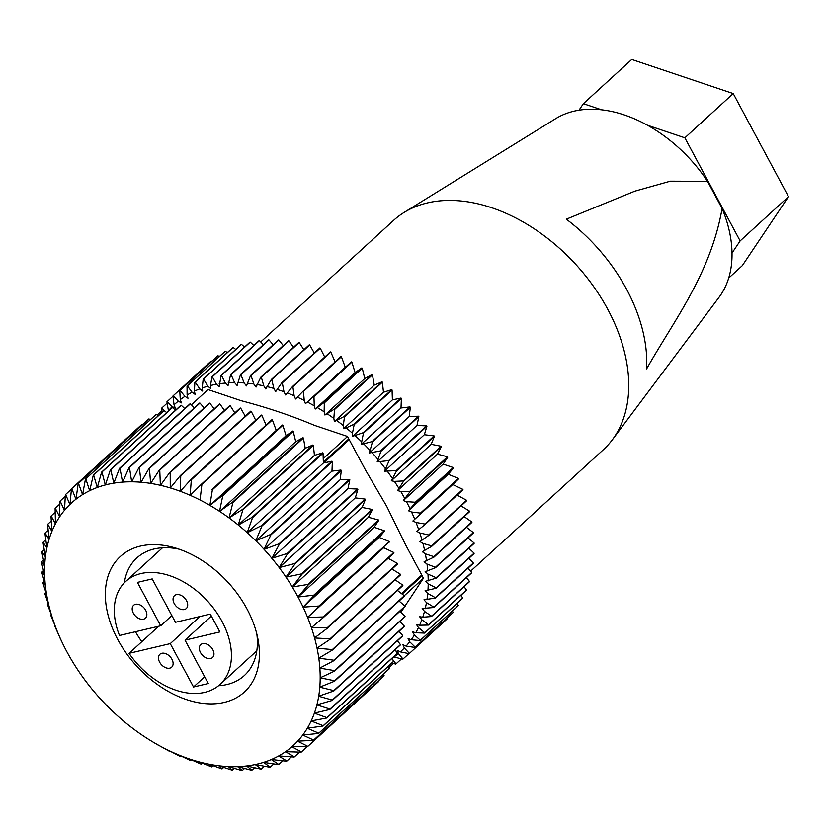 <?xml version="1.0" encoding="UTF-8"?>
<svg xmlns="http://www.w3.org/2000/svg" width="830" height="830" viewBox="0 0 830 830"><rect width="100%" height="100%" fill="white"/><g stroke="black" fill="none" stroke-linecap="round" stroke-linejoin="round"><path stroke-width="1.25" d="M186.522 600.65A8.736 5.893 -132.5 0 0 174.476 595.65A8.736 5.893 -132.5 0 0 174.227 603.545A8.736 5.893 -132.5 0 0 186.273 608.546A8.736 5.893 -132.5 0 0 186.522 600.65M145.675 610.278A8.736 5.893 -132.5 0 0 133.62 605.288A8.736 5.893 -132.5 0 0 133.371 613.183A8.736 5.893 -132.5 0 0 145.426 618.184A8.736 5.893 -132.5 0 0 145.675 610.278M171.935 659.269A8.736 5.893 -132.5 0 0 159.889 654.268A8.736 5.893 -132.5 0 0 159.64 662.174A8.736 5.893 -132.5 0 0 171.685 667.164A8.736 5.893 -132.5 0 0 171.935 659.269M212.791 649.631A8.736 5.893 -132.5 0 0 200.746 644.63A8.736 5.893 -132.5 0 0 200.497 652.536A8.736 5.893 -132.5 0 0 212.542 657.526A8.736 5.893 -132.5 0 0 212.791 649.631M179.259 549.221A79.67 53.732 -132.5 0 0 136.805 557.967A79.67 53.732 -132.5 0 0 124.355 582.774M129.065 653.345A69.834 47.102 -132.5 0 0 220.002 684.48A69.834 47.102 -132.5 0 0 222.004 621.369A69.834 47.102 -132.5 0 0 125.724 581.436A69.834 47.102 -132.5 0 0 119.499 635.49L160.698 625.779L137.438 582.401L152.201 578.915L175.462 622.293L210.291 614.076L219.867 631.921L185.028 640.148L208.288 683.526L193.525 687.001L170.264 643.624L129.065 653.345L158.675 626.256M117.746 639.494A91.86 61.96 47.5 0 1 174.456 547.707A91.86 61.96 47.5 0 1 247.018 609.002A91.86 61.96 47.5 0 1 257.923 638.934A91.86 61.96 47.5 0 1 211.401 703.882A91.86 61.96 47.5 0 1 117.746 639.494M401.481 593.564L421.775 574.993L405.434 544.511L386.666 506.248L365.553 470.133L347.511 436.466L314.373 425.323C291.527 415.695 267.125 407.489 241.177 400.703L208.04 389.561L191.388 404.791M400.9 612.395L404.034 607.56M404.718 606.481L423.487 578.168L421.547 575.2M470.651 571.133L603.306 449.756A155.397 104.819 -132.5 0 0 612.25 439.89L719.081 297.254A122.01 82.294 -132.5 0 0 722.1 208.496C710.522 273.921 674.759 319.166 646.601 368.883A149.566 100.886 -132.5 0 0 626.598 289.286A149.566 100.886 -132.5 0 0 566.33 219.182L634.909 191.139L670.36 181.179L707.523 181.324A122.01 82.294 -132.5 0 0 555.675 118.659L404.137 212.418A155.397 104.819 -132.5 0 0 393.503 220.458L260.724 341.939M612.25 439.89A155.397 104.819 -132.5 0 0 607.757 309.31A155.397 104.819 -132.5 0 0 404.137 212.418M352.563 436.321L363.084 432.752L401.014 398.047L392.403 399.873L352.563 436.321L352.449 433.26A167.504 112.984 -132.5 0 0 346.172 427.896L353.736 424.379L391.667 389.675A174.808 117.902 -132.5 0 1 392.061 390.017L354.14 424.721L352.449 433.26M392.061 390.017L392.403 399.873M244.58 347.033L241.468 344.377L203.537 379.082L207.894 386.199L210.737 388.616L210.519 385.514L211.951 376.893L249.872 342.188A174.808 117.902 -132.5 0 1 250.255 342.105L212.324 376.81A174.808 117.902 -132.5 0 0 211.951 376.893M435.46 567.73A174.808 117.902 -132.5 0 0 435.418 567.295L473.339 532.59A174.808 117.902 -132.5 0 1 473.391 533.026L435.46 567.73L425.136 571.683L427.979 574.101L436.165 577.711L474.096 543.007L468.089 537.882M420.665 513.562A174.808 117.902 -132.5 0 0 420.468 513.106L458.388 478.402A174.808 117.902 -132.5 0 1 458.596 478.858L412.884 520.991L416.027 522.485L424.898 524.031L462.829 489.337A174.808 117.902 -132.5 0 1 462.995 489.793L425.074 524.498A174.808 117.902 -132.5 0 0 424.898 524.031M428.768 535.433A174.808 117.902 -132.5 0 0 428.633 534.976L466.553 500.272A174.808 117.902 -132.5 0 1 466.699 500.729L428.768 535.433L419.866 541.534L422.937 543.432L431.631 545.87L469.562 511.166A174.808 117.902 -132.5 0 1 469.676 511.622L431.745 546.327A174.808 117.902 -132.5 0 0 431.631 545.87M433.976 557.106A174.808 117.902 -132.5 0 0 433.903 556.66L471.824 521.956A174.808 117.902 -132.5 0 1 471.907 522.402L433.976 557.106L424.089 561.786L427.014 564.047L435.418 567.295M474.096 543.007A174.808 117.902 -132.5 0 1 474.106 543.432L436.186 578.137A174.808 117.902 -132.5 0 0 436.165 577.711M435.335 598.088A174.808 117.902 -132.5 0 0 435.387 597.683L473.308 562.979A174.808 117.902 -132.5 0 1 473.266 563.383L435.335 598.088L423.985 599.779L426.464 602.611L433.851 607.135L471.772 572.43A174.808 117.902 -132.5 0 1 471.699 572.814L433.768 607.519A174.808 117.902 -132.5 0 0 433.851 607.135M431.455 616.534A174.808 117.902 -132.5 0 0 431.569 616.161L469.49 581.457A174.808 117.902 -132.5 0 1 469.375 581.83L431.455 616.534L422.74 617.198L419.669 616.711L421.837 619.751L428.539 624.72L466.47 590.016A174.808 117.902 -132.5 0 1 466.325 590.369L428.394 625.073A174.808 117.902 -132.5 0 0 428.539 624.72M424.618 633.093A174.808 117.902 -132.5 0 0 424.794 632.771L462.715 598.067A174.808 117.902 -132.5 0 1 462.538 598.389L424.618 633.093L415.747 632.751L412.593 631.796L414.409 634.981L420.333 640.252L458.264 605.558A174.808 117.902 -132.5 0 1 458.056 605.859L420.136 640.563A174.808 117.902 -132.5 0 0 420.333 640.252M414.969 647.431A174.808 117.902 -132.5 0 0 415.197 647.151L453.128 612.447A174.808 117.902 -132.5 0 1 452.9 612.727L414.969 647.431L406.077 646.114L402.924 644.723L404.345 647.981L409.408 653.418L447.339 618.713A174.808 117.902 -132.5 0 1 447.08 618.962L409.149 653.667A174.808 117.902 -132.5 0 0 409.408 653.418M393.669 656.841L402.716 659.238A174.808 117.902 -132.5 0 0 402.996 659.02L408.9 653.615M388.731 667.839L393.524 663.45M161.943 410.643L157.181 415M173.076 396.169L167.183 401.564A174.808 117.902 -132.5 0 0 166.934 401.824L168.48 410.943M180.048 390.432A174.808 117.902 -132.5 0 0 179.757 390.639L217.688 355.935A174.808 117.902 -132.5 0 1 217.979 355.728L180.048 390.432L184.924 396.377L187.995 398.276L187.103 395.028L187.041 386.085L224.972 351.381A174.808 117.902 -132.5 0 1 225.293 351.204L187.362 385.909A174.808 117.902 -132.5 0 0 187.041 386.085M195.206 382.122A174.808 117.902 -132.5 0 0 194.863 382.267L232.794 347.563A174.808 117.902 -132.5 0 1 233.137 347.417L195.206 382.122L199.771 388.865L202.696 391.127L202.25 387.963L203.184 379.196L241.105 344.492A174.808 117.902 -132.5 0 1 241.468 344.377M231.062 374.61A174.808 117.902 -132.5 0 0 230.647 374.62L268.578 339.916A174.808 117.902 -132.5 0 1 268.982 339.906L231.062 374.61L234.61 382.63L237.09 385.473L240.482 374.672L278.413 339.968A174.808 117.902 -132.5 0 1 278.839 339.989L240.907 374.693A174.808 117.902 -132.5 0 0 240.482 374.672M251.013 375.565A174.808 117.902 -132.5 0 0 250.577 375.513L288.508 340.808A174.808 117.902 -132.5 0 1 288.933 340.86L251.013 375.565L253.876 384.041L256.045 387.081L260.879 377.131L298.81 342.427A174.808 117.902 -132.5 0 1 299.246 342.52L261.315 377.214A174.808 117.902 -132.5 0 0 260.879 377.131M271.763 379.652A174.808 117.902 -132.5 0 0 271.327 379.528L309.248 344.834A174.808 117.902 -132.5 0 1 309.694 344.948L271.763 379.652L273.858 388.43L275.674 391.615L281.868 382.692L319.799 347.998A174.808 117.902 -132.5 0 1 320.235 348.144L282.314 382.848A174.808 117.902 -132.5 0 0 281.868 382.692M292.897 386.79A174.808 117.902 -132.5 0 0 292.451 386.604L330.382 351.91A174.808 117.902 -132.5 0 1 330.828 352.086L292.897 386.79L294.121 395.734L295.542 398.991L303.023 391.241L340.943 356.547A174.808 117.902 -132.5 0 1 341.389 356.755L303.458 391.459A174.808 117.902 -132.5 0 0 303.023 391.241M313.958 396.823A174.808 117.902 -132.5 0 0 313.522 396.584L351.443 361.89A174.808 117.902 -132.5 0 1 351.889 362.129L313.958 396.823L314.248 405.787L315.255 409.045L323.897 402.602L361.818 367.908A174.808 117.902 -132.5 0 1 362.254 368.167L324.323 402.872A174.808 117.902 -132.5 0 0 323.897 402.602M334.511 409.564A174.808 117.902 -132.5 0 0 334.096 409.263L372.016 374.569A174.808 117.902 -132.5 0 1 372.442 374.859L334.511 409.564L333.836 418.382L334.397 421.578L344.056 416.536L381.987 381.831A174.808 117.902 -132.5 0 1 382.391 382.153L344.471 416.857A174.808 117.902 -132.5 0 0 344.056 416.536M372.421 441.985A174.808 117.902 -132.5 0 0 372.048 441.612L409.979 406.908A174.808 117.902 -132.5 0 1 410.342 407.291L372.421 441.985L369.381 452.973L380.586 450.908L418.507 416.204A174.808 117.902 -132.5 0 1 418.86 416.608L380.929 451.302A174.808 117.902 -132.5 0 0 380.586 450.908M388.969 461.013A174.808 117.902 -132.5 0 0 388.648 460.598L426.568 425.894A174.808 117.902 -132.5 0 1 426.9 426.309L388.969 461.013L384.498 471.191L396.19 470.631L434.121 435.926A174.808 117.902 -132.5 0 1 434.422 436.352L396.491 471.056A174.808 117.902 -132.5 0 0 396.19 470.631M403.463 481.39A174.808 117.902 -132.5 0 0 403.183 480.954L441.104 446.25A174.808 117.902 -132.5 0 1 441.384 446.685L403.463 481.39L397.591 490.582L400.734 491.412L409.574 491.505L447.505 456.801A174.808 117.902 -132.5 0 1 447.754 457.257L409.833 491.951A174.808 117.902 -132.5 0 0 409.574 491.505M401.014 398.047A174.808 117.902 -132.5 0 1 401.398 398.41L363.467 433.115A174.808 117.902 -132.5 0 0 363.084 432.752M221.517 375.316A174.808 117.902 -132.5 0 0 221.122 375.368L259.043 340.663A174.808 117.902 -132.5 0 1 259.437 340.611L221.517 375.316L225.366 383.066L227.98 385.784L230.647 374.62M173.314 395.661A174.808 117.902 -132.5 0 0 173.045 395.889L210.965 361.195A174.808 117.902 -132.5 0 1 211.235 360.957L173.314 395.661L178.284 401.17L181.397 402.872L180.286 399.604L179.757 390.639M167.141 403.131L161.684 408.121A174.808 117.902 -132.5 0 0 161.466 408.412L162.255 412.105M391.957 662.973L395.682 664.114A174.808 117.902 -132.5 0 0 395.993 663.917L401.461 658.916M436.144 588.273A174.808 117.902 -132.5 0 0 436.155 587.858L474.086 553.154A174.808 117.902 -132.5 0 1 474.065 553.568L436.144 588.273L425.085 590.721L427.699 593.44L435.387 597.683M415.581 502.7A174.808 117.902 -132.5 0 0 415.353 502.243L453.273 467.539A174.808 117.902 -132.5 0 1 453.502 467.996L415.581 502.7L408.412 510.751L411.566 512.027L420.468 513.106M447.754 457.257L443.147 464.136L403.307 500.594L406.461 501.652L415.353 502.243M443.147 464.136L453.273 467.539M409.833 491.951L403.307 500.594M458.596 478.858L452.734 484.533L462.829 489.337M452.734 484.533L412.884 520.991M461.044 505.906L469.562 511.166M466.522 527.33L473.339 532.59M436.186 578.137L425.468 581.342L428.207 583.915L436.155 587.858M468.867 548.236L474.086 553.154M468.047 568.156L471.772 572.43M464.084 586.675L466.47 590.016M457.05 603.42L458.264 605.558M447.059 618.07L447.339 618.713M391.864 658.47L395.993 663.917M167.183 401.564L172.215 406.627L175.358 408.121L174.041 404.853L173.045 395.889M217.979 355.728L219.317 356.558M233.137 347.417L235.73 349.42M212.324 376.81L216.443 384.259L219.182 386.832L221.122 375.368M250.255 342.105L253.804 345.456M268.982 339.906L273.205 344.74M288.933 340.86L293.509 347.272M309.694 344.948L314.3 353.02M330.828 352.086L335.102 361.89M351.889 362.129L355.095 372.587L361.818 367.908M355.095 372.587L315.255 409.045M372.442 374.859L374.237 385.12L381.987 381.831M374.237 385.12L334.397 421.578M410.342 407.291L409.221 416.525L418.507 416.204M409.221 416.525L369.381 452.973M426.9 426.309L424.338 434.733L434.121 435.926M424.338 434.733L384.498 471.191M441.384 446.685L437.441 454.124L447.505 456.801M437.441 454.124L397.591 490.582M396.491 471.056L391.314 480.757L394.416 481.369L403.183 480.954M434.422 436.352L431.164 444.309L391.314 480.757M431.164 444.309L441.104 446.25M380.929 451.302L377.173 461.905L388.648 460.598M418.86 416.608L417.013 425.458L377.173 461.905M417.013 425.458L426.568 425.894M363.467 433.115L361.164 444.434L372.048 441.612M401.398 398.41L401.004 407.976L361.164 444.434M401.004 407.976L409.979 406.908M344.471 416.857L343.288 425.551L343.62 428.695L346.172 427.896M382.391 382.153L383.47 392.237L343.62 428.695M383.47 392.237L391.667 389.675M324.323 402.872L324.136 411.784L324.924 415.021L334.096 409.263M362.254 368.167L364.764 378.563L324.924 415.021M364.764 378.563L372.016 374.569M303.458 391.459L304.226 400.423L305.44 403.691L313.522 396.584M341.389 356.755L345.29 367.233L305.44 403.691M345.29 367.233L351.443 361.89M282.314 382.848L283.974 391.729L285.603 394.956L292.451 386.604M320.235 348.144L324.727 357.076M261.315 377.214L263.805 385.867L265.797 388.98L271.327 379.528M299.246 342.52L303.873 349.752M240.907 374.693L244.134 382.962L246.458 385.909L250.577 375.513M278.839 339.989L283.269 345.602M259.437 340.611L263.359 344.689M187.362 385.909L192.093 392.268L195.102 394.354L194.428 391.138L194.863 382.267M225.293 351.204L227.296 352.594M211.235 360.957L211.837 361.278M161.684 408.121L166.747 412.707M409.149 653.667L400.309 651.882L397.176 650.284L398.39 653.552L402.996 659.02M420.136 640.563L411.234 639.723L408.08 638.55L409.698 641.777L415.197 647.151M452.412 611.025L453.128 612.447M428.394 625.073L419.586 625.229L416.463 624.513L418.465 627.625L424.794 632.771M460.94 595.286L462.715 598.067M433.768 607.519L422.18 608.452L424.504 611.399L431.569 616.161M466.45 577.618L469.49 581.457M468.857 558.341L473.308 562.979M431.745 546.327L422.325 551.722L425.334 553.807L433.903 556.66M464.178 516.654L471.824 521.956M425.074 524.498L416.712 531.273L419.824 532.974L428.633 534.976M457.154 495.137L466.553 500.272M453.502 467.996L448.252 474.293L458.388 478.402M448.252 474.293L408.412 510.751M579.029 110.172L583.376 103.688L601.439 109.768M647.649 125.309L684.854 137.822L740.132 240.918L732.008 253.046M707.523 181.324L722.1 208.496M583.376 103.688L631.744 59.428L733.222 93.562L788.5 196.669L742.311 265.631L728.657 278.112M740.132 240.918L788.5 196.669M684.854 137.822L733.222 93.562M404.739 498.446A167.504 112.984 -132.5 0 0 400.734 491.412M392.331 478.288A167.504 112.984 -132.5 0 0 387.537 471.565M398.825 488.258A167.504 112.984 -132.5 0 0 394.416 481.369M377.743 459.156A167.504 112.984 -132.5 0 0 372.265 452.879M385.286 468.566A167.504 112.984 -132.5 0 0 380.15 462.051M369.724 450.099A167.504 112.984 -132.5 0 0 363.955 444.102M343.288 425.551A167.504 112.984 -132.5 0 0 336.804 420.551M324.136 411.784A167.504 112.984 -132.5 0 0 317.351 407.582M333.836 418.382A167.504 112.984 -132.5 0 0 327.176 413.776M304.226 400.423A167.504 112.984 -132.5 0 0 297.275 397.124M314.248 405.787A167.504 112.984 -132.5 0 0 307.359 402.031M283.974 391.729A167.504 112.984 -132.5 0 0 277.002 389.384M294.121 395.734A167.504 112.984 -132.5 0 0 287.139 392.901M263.805 385.867A167.504 112.984 -132.5 0 0 256.958 384.529M273.858 388.43A167.504 112.984 -132.5 0 0 266.928 386.583M244.134 382.962A167.504 112.984 -132.5 0 0 237.546 382.651M253.876 384.041A167.504 112.984 -132.5 0 0 247.143 383.211M225.366 383.066A167.504 112.984 -132.5 0 0 219.182 383.802M234.61 382.63A167.504 112.984 -132.5 0 0 228.209 382.848M192.093 392.268A167.504 112.984 -132.5 0 0 187.103 395.028M199.771 388.865A167.504 112.984 -132.5 0 0 194.428 391.138M178.284 401.17A167.504 112.984 -132.5 0 0 174.041 404.853M184.924 396.377A167.504 112.984 -132.5 0 0 180.286 399.604M172.215 406.627A167.504 112.984 -132.5 0 0 168.386 410.746M400.309 651.882A167.504 112.984 -132.5 0 0 404.345 647.981M393.96 657.007A167.504 112.984 -132.5 0 0 398.39 653.552M411.234 639.723A167.504 112.984 -132.5 0 0 414.409 634.981M406.077 646.114A167.504 112.984 -132.5 0 0 409.698 641.777M419.586 625.229A167.504 112.984 -132.5 0 0 421.837 619.751M415.747 632.751A167.504 112.984 -132.5 0 0 418.465 627.625M425.188 608.712A167.504 112.984 -132.5 0 0 426.464 602.611M422.74 617.198A167.504 112.984 -132.5 0 0 424.504 611.399M427.938 590.504A167.504 112.984 -132.5 0 0 428.207 583.915M426.921 599.8A167.504 112.984 -132.5 0 0 427.699 593.44M424.659 550.591A167.504 112.984 -132.5 0 0 422.937 543.432M426.568 560.873A167.504 112.984 -132.5 0 0 425.334 553.807M418.714 529.706A167.504 112.984 -132.5 0 0 416.027 522.485M422.045 540.174A167.504 112.984 -132.5 0 0 419.824 532.974M414.71 519.227A167.504 112.984 -132.5 0 0 411.566 512.027M410.041 508.79A167.504 112.984 -132.5 0 0 406.461 501.652M361.278 441.456A167.504 112.984 -132.5 0 0 355.24 435.76M207.894 386.199A167.504 112.984 -132.5 0 0 202.25 387.963M216.443 384.259A167.504 112.984 -132.5 0 0 210.519 385.514M427.751 570.999A167.504 112.984 -132.5 0 0 427.014 564.047M428.207 580.886A167.504 112.984 -132.5 0 0 427.979 574.101M323.513 617.416L311.406 627.625A164.319 110.826 -132.5 0 0 307.608 617.427L323.337 616.96A174.808 117.902 47.5 0 1 323.513 617.416L393.97 552.956A174.808 117.902 47.5 0 0 393.794 552.49L383.699 547.696L307.608 617.427M311.437 627.708L327.072 627.895A174.808 117.902 47.5 0 1 327.207 628.362L314.56 637.897A164.319 110.826 -132.5 0 0 311.437 627.708L311.406 627.625M330.184 639.245L317.029 648.085A164.319 110.826 -132.5 0 0 314.591 637.98L330.07 638.789A174.808 117.902 47.5 0 1 330.184 639.245L400.641 574.785A174.808 117.902 47.5 0 0 400.537 574.329L392.019 569.058M317.05 648.178L332.342 649.579A174.808 117.902 47.5 0 1 332.415 650.035L318.793 658.159A164.319 110.826 -132.5 0 0 317.05 648.178L317.029 648.085M334.573 681.202L319.809 687.115A164.319 110.826 -132.5 0 0 320.183 677.809L334.594 680.776A174.808 117.902 47.5 0 1 334.573 681.202L405.04 616.732A174.808 117.902 47.5 0 0 405.05 616.317L399.832 611.388M319.799 687.188L333.816 690.602A174.808 117.902 47.5 0 1 333.774 691.006L318.71 696.173A164.319 110.826 -132.5 0 0 319.799 687.188L319.809 687.115M332.208 700.447L316.904 704.857A164.319 110.826 -132.5 0 0 318.699 696.246L332.291 700.053A174.808 117.902 47.5 0 1 332.208 700.447L402.664 635.977A174.808 117.902 47.5 0 0 402.747 635.593L399.012 631.308M316.884 704.929L329.998 709.09A174.808 117.902 47.5 0 1 329.894 709.453L314.394 713.126A164.319 110.826 -132.5 0 0 316.884 704.929L316.904 704.857M326.833 717.991L311.188 720.928A164.319 110.826 -132.5 0 0 314.363 713.188L326.979 717.649A174.808 117.902 47.5 0 1 326.833 717.991L397.29 653.532A174.808 117.902 47.5 0 0 397.435 653.179L395.049 649.838M311.167 720.99L323.223 725.69A174.808 117.902 47.5 0 1 323.057 726.022L307.328 728.221A164.319 110.826 -132.5 0 0 311.167 720.99L311.188 720.928M318.575 733.481L302.805 734.975A164.319 110.826 -132.5 0 0 307.287 728.284L318.772 733.181A174.808 117.902 47.5 0 1 318.575 733.481L389.031 669.022A174.808 117.902 47.5 0 0 389.229 668.71L388.015 666.583M302.763 735.038L313.636 740.08A174.808 117.902 47.5 0 1 313.408 740.35L297.659 741.159A164.319 110.826 -132.5 0 0 302.763 735.038L302.805 734.975M307.588 746.585L291.901 746.73A164.319 110.826 -132.5 0 0 297.607 741.211L307.847 746.336A174.808 117.902 47.5 0 1 307.588 746.585L378.044 682.125A174.808 117.902 47.5 0 0 378.304 681.876L378.024 681.233M291.849 746.772L301.435 751.939A174.808 117.902 47.5 0 1 301.155 752.156L285.582 751.658A164.319 110.826 -132.5 0 0 291.849 746.772L291.901 746.73M294.121 757.033L278.724 755.923A164.319 110.826 -132.5 0 0 285.53 751.7L294.432 756.846A174.808 117.902 47.5 0 1 294.121 757.033M278.662 755.954L286.869 761.037A174.808 117.902 47.5 0 1 286.537 761.193L271.369 759.502A164.319 110.826 -132.5 0 0 278.662 755.954L278.724 755.923M278.444 764.606L263.546 762.376A164.319 110.826 -132.5 0 0 271.296 759.533L278.797 764.482A174.808 117.902 47.5 0 1 278.444 764.606M246.593 765.966L251.915 770.219A174.808 117.902 47.5 0 1 251.511 770.25L237.702 766.64A164.319 110.826 -132.5 0 0 246.593 765.966L246.666 765.955A164.319 110.826 -132.5 0 0 255.225 764.544L261.274 769.088L264.376 766.246M241.81 770.562L228.447 766.578A164.319 110.826 -132.5 0 0 237.629 766.64L242.225 770.572A174.808 117.902 47.5 0 1 241.81 770.562M228.375 766.578L232.255 770.126A174.808 117.902 47.5 0 1 231.829 770.095L218.964 765.779A164.319 110.826 -132.5 0 0 228.375 766.578L228.447 766.578M221.62 768.829L209.274 764.243A164.319 110.826 -132.5 0 0 218.881 765.768L222.056 768.891A174.808 117.902 47.5 0 1 221.62 768.829M209.191 764.223L211.671 766.879A174.808 117.902 47.5 0 1 211.235 766.785L199.459 761.971A164.319 110.826 -132.5 0 0 209.191 764.223L209.274 764.243M200.725 763.963L189.541 758.994A164.319 110.826 -132.5 0 0 199.366 761.95L201.171 764.098A174.808 117.902 47.5 0 1 200.725 763.963M189.458 758.962L190.599 760.56A174.808 117.902 47.5 0 1 190.153 760.394L179.591 755.3A164.319 110.826 -132.5 0 0 189.458 758.962L189.541 758.994M179.571 756.089L169.662 750.932A164.319 110.826 -132.5 0 0 179.508 755.269L180.017 756.275A174.808 117.902 47.5 0 1 179.571 756.089M169.579 750.891L169.476 751.285A174.808 117.902 47.5 0 1 169.04 751.057L159.796 745.9A164.319 110.826 -132.5 0 0 169.579 750.891L169.662 750.932M158.592 745.35L152.782 741.896A164.319 110.826 -132.5 0 0 159.713 745.848L159.028 745.599A174.808 117.902 47.5 0 1 158.592 745.35M62.582 643.302L59.77 637.45A174.808 117.902 47.5 0 1 59.553 636.994L59.355 636.288A164.319 110.826 -132.5 0 0 62.582 643.302A164.319 110.826 -132.5 0 0 64.107 646.414L64.149 646.497A164.319 110.826 -132.5 0 0 69.523 656.509L69.564 656.592A164.319 110.826 -132.5 0 0 75.52 666.438L75.572 666.521A164.319 110.826 -132.5 0 0 82.077 676.149L82.139 676.232A164.319 110.826 -132.5 0 0 89.152 685.58L89.215 685.663A164.319 110.826 -132.5 0 0 96.716 694.7L96.788 694.783A164.319 110.826 -132.5 0 0 104.736 703.456L104.798 703.529A164.319 110.826 -132.5 0 0 113.15 711.787L113.222 711.86A164.319 110.826 -132.5 0 0 121.927 719.672L122 719.735A164.319 110.826 -132.5 0 0 131.016 727.059L131.099 727.111A164.319 110.826 -132.5 0 0 140.384 733.907L140.457 733.959A164.319 110.826 -132.5 0 0 149.96 740.173L150.043 740.225A164.319 110.826 -132.5 0 0 152.782 741.896M59.314 636.195L54.988 626.557A174.808 117.902 47.5 0 1 54.801 626.09L55.195 626.017A164.319 110.826 -132.5 0 0 59.314 636.195L59.355 636.288M50.744 615.154L51.699 615.736A164.319 110.826 -132.5 0 0 55.164 625.924L50.9 615.611A174.808 117.902 47.5 0 1 50.744 615.154L51.294 614.657M51.678 615.642L47.538 604.686A174.808 117.902 47.5 0 1 47.403 604.23L48.887 605.495A164.319 110.826 -132.5 0 0 51.678 615.642L51.699 615.736M44.799 593.388L46.771 595.349A164.319 110.826 -132.5 0 0 48.866 605.402L44.893 593.834A174.808 117.902 47.5 0 1 44.799 593.388L45.858 592.413M46.75 595.266L43.004 583.116A174.808 117.902 47.5 0 1 42.942 582.67L45.36 585.358A164.319 110.826 -132.5 0 0 46.75 595.266L46.771 595.349M41.925 551.898L45.422 556.806A164.319 110.826 -132.5 0 0 44.685 565.956L41.894 552.303A174.808 117.902 47.5 0 1 41.925 551.898L44.239 549.782M45.432 556.733L43.046 542.664A174.808 117.902 47.5 0 1 43.108 542.27L46.874 547.935A164.319 110.826 -132.5 0 0 45.432 556.733L45.422 556.806M45.059 533.036L49.043 539.448A164.319 110.826 -132.5 0 0 46.895 547.852L44.955 533.41A174.808 117.902 47.5 0 1 45.059 533.036L48.15 530.204M49.063 539.375L47.611 524.612A174.808 117.902 47.5 0 1 47.746 524.259L51.896 531.408A164.319 110.826 -132.5 0 0 49.063 539.375L49.043 539.448M51.159 515.97L55.434 523.855A164.319 110.826 -132.5 0 0 51.917 531.345L51.004 516.302A174.808 117.902 47.5 0 1 51.159 515.97L55.185 512.286M55.465 523.792L55.112 508.531A174.808 117.902 47.5 0 1 55.299 508.219L59.625 516.82A164.319 110.826 -132.5 0 0 55.465 523.792L55.434 523.855M60.123 501.05L64.46 510.357A164.319 110.826 -132.5 0 0 59.667 516.768L59.905 501.341A174.808 117.902 47.5 0 1 60.123 501.05L65.28 496.33M64.512 510.294L65.373 494.753A174.808 117.902 47.5 0 1 65.622 494.493L69.917 504.474A164.319 110.826 -132.5 0 0 64.512 510.294L64.46 510.357M71.754 488.58L75.955 499.224A164.319 110.826 -132.5 0 0 69.969 504.422L71.484 488.818A174.808 117.902 47.5 0 1 71.754 488.58L142.21 424.12L142.812 424.441M76.007 499.183L78.196 483.558A174.808 117.902 47.5 0 1 78.487 483.351L82.554 494.618A164.319 110.826 -132.5 0 0 76.007 499.183L75.955 499.224M85.801 478.837L89.661 490.696A164.319 110.826 -132.5 0 0 82.606 494.587L85.48 479.014A174.808 117.902 47.5 0 1 85.801 478.837L156.258 414.367L158.26 415.757M89.723 490.665L93.302 475.185A174.808 117.902 47.5 0 1 93.645 475.04L97.266 487.469A164.319 110.826 -132.5 0 0 89.723 490.665L89.661 490.696M119.956 468.245L122.55 482.106A164.319 110.826 -132.5 0 0 113.824 483.143L119.562 468.286A174.808 117.902 47.5 0 1 119.956 468.245L190.412 403.774L194.334 407.852M122.622 482.095L129.086 467.549A174.808 117.902 47.5 0 1 129.49 467.529L131.659 481.794A164.319 110.826 -132.5 0 0 122.622 482.095L122.55 482.106M139.347 467.612L141.038 482.22A164.319 110.826 -132.5 0 0 131.742 481.794L138.921 467.591A174.808 117.902 47.5 0 1 139.347 467.612L209.803 403.152L214.233 408.765M141.121 482.23L149.016 468.431A174.808 117.902 47.5 0 1 149.441 468.483L150.635 483.392A164.319 110.826 -132.5 0 0 141.121 482.23L141.038 482.22M159.754 470.143L160.387 485.301A164.319 110.826 -132.5 0 0 150.718 483.402L159.319 470.06A174.808 117.902 47.5 0 1 159.754 470.143L230.211 405.673L234.838 412.915M160.47 485.311L169.766 472.457A174.808 117.902 47.5 0 1 170.202 472.571L170.264 487.926A164.319 110.826 -132.5 0 0 160.47 485.311L160.387 485.301M180.753 475.766L180.203 491.267A164.319 110.826 -132.5 0 0 170.347 487.947L180.307 475.621A174.808 117.902 47.5 0 1 180.753 475.766L251.21 411.307L255.702 420.229M180.286 491.298L190.89 479.533A174.808 117.902 47.5 0 1 191.336 479.709L190.143 495.292A164.319 110.826 -132.5 0 0 180.286 491.298L180.203 491.267M201.898 484.378L200.051 500.002A164.319 110.826 -132.5 0 0 190.236 495.334L201.462 484.17A174.808 117.902 47.5 0 1 201.898 484.378L272.365 419.918L276.255 430.397L211.961 489.513A174.808 117.902 47.5 0 1 212.397 489.752L209.866 505.356A164.319 110.826 -132.5 0 0 200.134 500.044M222.762 495.801L219.545 511.332A164.319 110.826 -132.5 0 0 209.949 505.408L222.336 495.531A174.808 117.902 47.5 0 1 222.762 495.801L293.218 431.33L295.739 441.726L219.566 511.415L232.525 502.192A174.808 117.902 47.5 0 1 232.95 502.482L229.018 517.889A164.319 110.826 -132.5 0 0 219.628 511.384M242.91 509.776L238.251 525.006A164.319 110.826 -132.5 0 0 229.101 517.951L242.495 509.464A174.808 117.902 47.5 0 1 242.91 509.776L313.367 445.316L314.435 455.4L238.262 525.089L252.175 517.298L322.631 452.838L314.435 455.4M255.879 540.818L270.487 534.53A174.808 117.902 47.5 0 1 270.85 534.914L264.023 549.294A164.319 110.826 -132.5 0 0 255.879 540.818L331.969 471.139L332.363 461.573L261.906 526.033L255.806 540.828M279.368 544.231L271.825 558.227A164.319 110.826 -132.5 0 0 264.096 549.367L279.025 543.826A174.808 117.902 47.5 0 1 279.368 544.231L349.824 479.761L347.978 488.611L271.815 558.31L287.087 553.517A174.808 117.902 47.5 0 1 287.408 553.932L279.16 567.513A164.319 110.826 -132.5 0 0 271.887 558.31M294.93 563.985L285.987 577.089A164.319 110.826 -132.5 0 0 279.222 567.596L294.629 563.549A174.808 117.902 47.5 0 1 294.93 563.985L365.387 499.515L362.129 507.462L285.956 577.161L301.612 573.872A174.808 117.902 47.5 0 1 301.892 574.308L292.274 586.914A164.319 110.826 -132.5 0 0 286.039 577.172M292.326 586.997L308.013 584.434A174.808 117.902 47.5 0 1 308.272 584.88L297.98 596.926A164.319 110.826 -132.5 0 0 292.326 586.997L368.406 517.287L372.359 509.848L301.892 574.308M314.01 595.618L303.095 607.093A164.319 110.826 -132.5 0 0 298.032 597.019L313.782 595.172A174.808 117.902 47.5 0 1 314.01 595.618L384.477 531.159L379.227 537.446L303.054 607.145L318.907 606.025A174.808 117.902 47.5 0 1 319.104 606.491L307.577 617.344A164.319 110.826 -132.5 0 0 303.137 607.176M318.793 658.159L333.847 660.213L404.314 595.743L397.497 590.493M332.342 649.579L402.799 585.119A174.808 117.902 47.5 0 1 402.872 585.565L332.415 650.035M402.799 585.119L395.142 579.817M330.07 638.789L400.537 574.329M327.072 627.895L397.529 563.435A174.808 117.902 47.5 0 1 397.663 563.892L327.207 628.362M397.529 563.435L388.118 558.3M323.337 616.96L393.794 552.49M383.699 547.696L319.104 606.491M318.907 606.025L389.363 541.565A174.808 117.902 47.5 0 1 389.561 542.021M389.363 541.565L379.227 537.446M313.782 595.172L384.249 530.702A174.808 117.902 47.5 0 1 384.477 531.159M384.249 530.702L374.112 527.299L298.032 597.019M374.112 527.299L378.729 520.41L308.272 584.88M308.013 584.434L378.47 519.964A174.808 117.902 47.5 0 1 378.729 520.41M378.47 519.964L368.406 517.287M301.612 573.872L372.079 509.413A174.808 117.902 47.5 0 1 372.359 509.848M372.079 509.413L362.129 507.462M294.629 563.549L365.086 499.089A174.808 117.902 47.5 0 1 365.387 499.515M365.086 499.089L355.302 497.886L279.222 567.596M355.302 497.886L357.865 489.472L287.408 553.932M287.087 553.517L357.543 489.057A174.808 117.902 47.5 0 1 357.865 489.472M357.543 489.057L347.978 488.611M279.025 543.826L349.482 479.367A174.808 117.902 47.5 0 1 349.824 479.761M349.482 479.367L340.186 479.678L264.096 549.367M340.186 479.678L341.317 470.444L270.85 534.914M270.487 534.53L340.943 470.06A174.808 117.902 47.5 0 1 341.317 470.444M340.943 470.06L331.969 471.139M263.546 762.376L270.248 767.169L273.796 763.922M278.797 764.482L282.833 760.788M286.869 761.037L291.444 756.846M294.432 756.846L299.599 752.115M301.435 751.939L307.276 746.595M307.847 746.336L378.304 681.876M313.636 740.08L384.093 675.61A174.808 117.902 47.5 0 1 383.865 675.89L313.408 740.35M384.093 675.61L383.377 674.188M318.772 733.181L389.229 668.71M323.223 725.69L393.69 661.23A174.808 117.902 47.5 0 1 393.513 661.552L323.057 726.022M393.69 661.23L391.916 658.449M326.979 717.649L397.435 653.179M329.998 709.09L400.465 644.62A174.808 117.902 47.5 0 1 400.351 644.983L329.894 709.453M400.465 644.62L397.425 640.77M332.291 700.053L402.747 635.593M333.816 690.602L404.283 626.142A174.808 117.902 47.5 0 1 404.231 626.546L333.774 691.006M404.283 626.142L399.821 621.504M334.594 680.776L405.05 616.317M320.183 677.726A164.319 110.826 -132.5 0 0 319.851 668.14L334.604 670.63L405.061 606.159A174.808 117.902 47.5 0 1 405.082 606.595L334.625 671.065L320.183 677.809M180.017 756.275L180.567 755.777M190.599 760.56L191.398 759.824M201.171 764.098L202.24 763.123M211.671 766.879L213.02 765.644M222.056 768.891L223.706 767.387M232.255 770.126L234.226 768.321M242.225 770.572L244.549 768.445M251.915 770.219L254.613 767.76M261.274 769.088A174.808 117.902 47.5 0 1 260.89 769.151L246.666 765.955M45.36 585.358L41.873 572.586A174.808 117.902 47.5 0 1 41.842 572.15L44.664 575.574A164.319 110.826 -132.5 0 0 45.349 585.275M44.281 581.446L42.942 582.67M48.202 603.503L47.403 604.23M101.623 472.114L172.08 407.655A174.808 117.902 47.5 0 1 172.433 407.54L101.976 472.011L105.306 484.948A164.319 110.826 -132.5 0 0 97.328 487.438L101.623 472.114A174.808 117.902 47.5 0 1 101.976 472.011M166.695 412.583L164.101 410.58L93.645 475.04M93.302 475.185L163.759 410.726A174.808 117.902 47.5 0 1 164.101 410.58M85.48 479.014L155.936 414.544A174.808 117.902 47.5 0 1 156.258 414.367M150.282 419.721L148.944 418.891L78.487 483.351M78.196 483.558L148.653 419.098A174.808 117.902 47.5 0 1 148.944 418.891M71.484 488.818L141.94 424.348A174.808 117.902 47.5 0 1 142.21 424.12M71.442 489.161L65.622 494.493M59.853 504.049L55.299 508.219M51.284 521.022L47.746 524.259M45.795 539.811L43.108 542.27M43.471 560.074L41.5 561.879L44.685 565.956M242.495 509.464L312.952 444.994A174.808 117.902 47.5 0 1 313.367 445.316M312.952 444.994L305.212 448.283L229.101 517.951M305.212 448.283L303.407 438.022L232.95 502.482M232.525 502.192L302.992 437.721A174.808 117.902 47.5 0 1 303.407 438.022M302.992 437.721L295.739 441.726M222.336 495.531L292.793 431.061A174.808 117.902 47.5 0 1 293.218 431.33M292.793 431.061L286.07 435.75L209.949 505.408M286.07 435.75L282.854 425.282L212.397 489.752M211.961 489.513L282.418 425.043A174.808 117.902 47.5 0 1 282.854 425.282M282.418 425.043L276.255 430.397M201.462 484.17L271.918 419.7A174.808 117.902 47.5 0 1 272.365 419.918M266.077 425.043L261.792 415.249L191.336 479.709M190.89 479.533L261.346 415.062A174.808 117.902 47.5 0 1 261.792 415.249M180.307 475.621L250.764 411.151A174.808 117.902 47.5 0 1 251.21 411.307M245.265 416.183L240.659 408.111L170.202 472.571M169.766 472.457L240.223 407.987A174.808 117.902 47.5 0 1 240.659 408.111M159.319 470.06L229.775 405.59A174.808 117.902 47.5 0 1 230.211 405.673M224.474 410.435L219.909 404.023L149.441 468.483M149.016 468.431L219.473 403.971A174.808 117.902 47.5 0 1 219.909 404.023M138.921 467.591L209.388 403.131A174.808 117.902 47.5 0 1 209.803 403.152M204.17 407.904L199.957 403.069L129.49 467.529M129.086 467.549L199.542 403.079A174.808 117.902 47.5 0 1 199.957 403.069M119.562 468.286L190.018 403.816A174.808 117.902 47.5 0 1 190.412 403.774M184.779 408.619L181.22 405.268L110.764 469.739L113.824 483.143M270.248 767.169A174.808 117.902 47.5 0 1 269.875 767.262L255.298 764.534A164.319 110.826 -132.5 0 0 263.473 762.397M255.806 540.745A164.319 110.826 -132.5 0 0 247.278 532.704L261.523 525.67L331.979 461.21A174.808 117.902 47.5 0 1 332.363 461.573M252.175 517.298A174.808 117.902 47.5 0 1 252.569 517.64L247.195 532.642A164.319 110.826 -132.5 0 0 238.335 525.068M322.631 452.838A174.808 117.902 47.5 0 1 323.036 453.18L252.569 517.64M113.741 483.164A164.319 110.826 -132.5 0 0 105.369 484.928L110.39 469.811L180.847 405.351A174.808 117.902 47.5 0 1 181.22 405.268M43.482 570.646L41.842 572.15M44.685 566.039A164.319 110.826 -132.5 0 0 44.664 575.491L41.5 562.304A174.808 117.902 47.5 0 1 41.5 561.879M333.847 660.213A174.808 117.902 47.5 0 1 333.899 660.659L319.851 668.057A164.319 110.826 -132.5 0 0 318.803 658.252M423.487 578.168L404.293 595.733A174.808 117.902 47.5 0 1 404.355 596.189L333.899 660.659M331.979 461.21L323.752 462.943L349.212 439.651M405.061 606.159L399.064 601.034M175.545 410.196L172.433 407.54M348.808 438.894L323.347 462.196L323.036 453.18M323.223 458.689L347.511 436.466M348.839 439.734L247.205 532.725M402.145 594.083L422.19 575.75M135.487 631.723A79.67 53.732 -132.5 0 0 141.806 641.694M218.549 685.725A79.67 53.732 -132.5 0 0 244.362 675.527A79.67 53.732 -132.5 0 0 256.833 634.006M171.851 615.57L160.698 625.779M199.874 616.534L170.264 643.624M211.36 616.057L185.028 640.148M204.678 676.803L193.525 687.001M256.812 650.803L220.002 684.48M162.524 547.759L125.724 581.436"/></g></svg>
